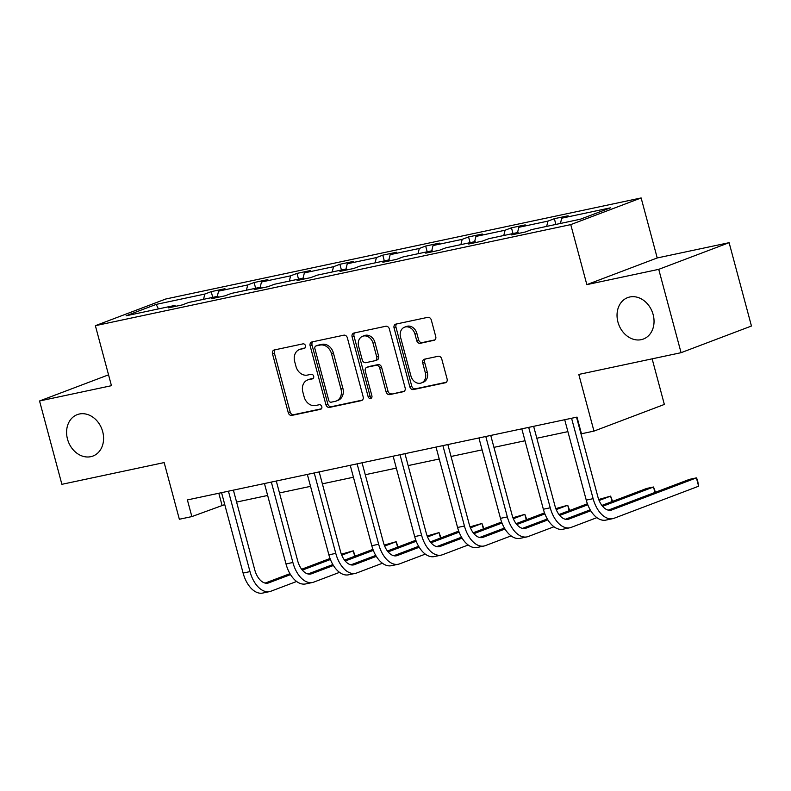 <?xml version="1.0" encoding="UTF-8"?>
<svg xmlns="http://www.w3.org/2000/svg" width="791" height="791" viewBox="0 0 791 791"><rect width="100%" height="100%" fill="white"/><g stroke="black" fill="none" stroke-linecap="round" stroke-linejoin="round"><path stroke-width="1.19" d="M617.939 322.066A22.148 17.916 -110.8 0 0 643.39 339.032A22.148 17.916 -110.8 0 0 653.139 314.581A22.148 17.916 -110.8 0 0 627.688 297.614A22.148 17.916 -110.8 0 0 617.939 322.066M67.492 439.084A22.148 17.916 -110.8 0 0 92.933 456.051A22.148 17.916 -110.8 0 0 102.682 431.599A22.148 17.916 -110.8 0 0 77.241 414.632A22.148 17.916 -110.8 0 0 67.492 439.084M305.484 345.746A2.373 1.928 -110.8 0 0 302.983 343.858L274.309 349.958A3.401 2.749 -110.8 0 0 273.983 350.047A3.401 2.749 -110.8 0 0 272.49 353.804L288.27 412.704A3.401 2.749 -110.8 0 0 291.849 415.404L320.523 409.313A2.373 1.928 -110.8 0 0 319.287 404.725L315.579 405.516A10.866 8.79 -110.8 0 1 304.14 396.884L302.824 391.97A10.866 8.79 -110.8 0 1 307.61 379.967A10.866 8.79 -110.8 0 1 308.658 379.66L312.366 378.879A2.373 1.928 -110.8 0 0 311.14 374.291L307.422 375.082A10.866 8.79 -110.8 0 1 295.982 366.451L294.667 361.536A10.866 8.79 -110.8 0 1 299.453 349.533A10.866 8.79 -110.8 0 1 300.501 349.226L304.209 348.445A2.373 1.928 -110.8 0 0 305.484 345.746M108.545 374.835L39.55 400.978L61.886 484.319L164.162 462.577L179.349 519.252L191.857 516.592L224.753 504.589M729.114 242.679L657.222 257.955L586.843 284.631L658.735 269.345L729.114 242.679L751.45 326.021L681.071 352.687L578.794 374.43L593.972 431.105L664.351 404.438L652.14 358.837M658.735 269.345L681.071 352.687M433.913 340.407A3.401 2.749 -110.8 0 0 434.249 340.318A3.401 2.749 -110.8 0 0 435.742 336.561L431.313 320.039A3.401 2.749 -110.8 0 0 427.733 317.339L395.886 324.112A3.401 2.749 -110.8 0 0 395.559 324.201A3.401 2.749 -110.8 0 0 394.066 327.958L409.847 386.858A3.401 2.749 -110.8 0 0 413.426 389.558L445.274 382.785A3.401 2.749 -110.8 0 0 445.6 382.696A3.401 2.749 -110.8 0 0 447.093 378.938L441.744 358.976A3.401 2.749 -110.8 0 0 438.174 356.276L424.54 359.173A3.401 2.749 -110.8 0 0 424.213 359.272A3.401 2.749 -110.8 0 0 422.72 363.02L425.37 372.927A9.087 7.346 -110.8 0 1 421.376 382.953A9.087 7.346 -110.8 0 1 410.934 375.992L400.543 337.213A9.087 7.346 -110.8 0 1 404.547 327.187A9.087 7.346 -110.8 0 1 414.978 334.148L416.709 340.605A3.401 2.749 -110.8 0 0 420.288 343.304L434.556 340.17M593.972 431.105L581.464 433.765L577.005 417.104L187.398 499.922L191.857 516.592M586.843 284.631L570.756 224.614L95.375 325.684L165.744 299.008L641.135 197.948L570.756 224.614M39.55 400.978L111.452 385.692L95.375 325.684M347.378 337.886A3.401 2.749 -110.8 0 0 343.798 335.186L311.961 341.949A3.401 2.749 -110.8 0 0 311.634 342.048A3.401 2.749 -110.8 0 0 310.131 345.796L325.922 404.705A3.401 2.749 -110.8 0 0 329.491 407.405L361.339 400.632A3.401 2.749 -110.8 0 0 361.665 400.533A3.401 2.749 -110.8 0 0 363.158 396.785L347.378 337.886M353.923 333.031L385.771 326.258A3.401 2.749 -110.8 0 1 389.35 328.957L405.13 387.867A3.401 2.749 -110.8 0 1 403.637 391.614A3.401 2.749 -110.8 0 1 403.301 391.713L389.676 394.61A3.401 2.749 -110.8 0 1 386.097 391.911L379.7 368.023A3.401 2.749 -110.8 0 0 376.12 365.323L367.083 367.242A3.401 2.749 -110.8 0 0 366.757 367.34A3.401 2.749 -110.8 0 0 365.264 371.088L371.928 395.955A2.373 1.928 -110.8 0 1 368.151 396.766L352.104 336.877A3.401 2.749 -110.8 0 1 353.597 333.13A3.401 2.749 -110.8 0 1 353.923 333.031M580.337 219.226L531.671 229.578L525.303 231.99L511.55 234.907L517.927 232.495L488.779 238.694L482.411 241.107L468.658 244.033L475.035 241.611L445.887 247.81L439.509 250.223L425.766 253.15L432.143 250.737L402.995 256.927L396.617 259.349L382.874 262.266L389.251 259.853L360.103 266.053L353.725 268.465L339.982 271.382L346.349 268.97L317.211 275.169L310.833 277.582L297.09 280.508L303.457 278.086L274.319 284.285L267.941 286.698L254.198 289.625L260.565 287.212L231.427 293.402L225.049 295.814L211.306 298.741L217.673 296.328L188.535 302.518L182.157 304.94L168.414 307.857L174.781 305.445L126.115 315.787L156.173 304.397L204.839 294.054L211.207 291.642L224.96 288.715L218.583 291.137L247.731 284.938L254.099 282.525L267.852 279.599L261.475 282.011L290.623 275.822L296.991 273.399L310.744 270.482L304.367 272.895L333.515 266.696L339.883 264.283L353.636 261.366L347.259 263.779L376.407 257.579L382.775 255.167L396.528 252.24L390.151 254.662L419.299 248.463L425.667 246.05L439.42 243.124L433.043 245.536L462.191 239.347L468.569 236.934L482.312 234.007L475.935 236.42L505.083 230.23L511.461 227.808L525.204 224.891L518.827 227.304L547.975 221.104L554.353 218.692L568.096 215.775L561.729 218.187L610.395 207.845L580.337 219.226M546.66 226.384L547.975 221.104M517.522 232.584L518.827 227.304M518.847 233.365L517.927 232.495M503.768 235.51L505.083 230.23M474.63 241.7L475.935 236.42M475.955 242.481L475.035 241.611M460.876 244.627L462.191 239.347M431.738 250.816L433.043 245.536M433.063 251.597L432.143 250.737M417.984 253.743L419.299 248.463M388.846 259.942L390.151 254.662M390.171 260.714L389.251 259.853M375.092 262.859L376.407 257.579M345.954 269.059L347.259 263.779M347.279 269.83L346.349 268.97M332.2 271.975L333.515 266.696M303.052 278.175L304.367 272.895M304.387 278.956L303.457 278.086M289.308 281.102L290.623 275.822M260.16 287.291L261.475 282.011M261.495 288.072L260.565 287.212M246.416 290.218L247.731 284.938M217.268 296.407L218.583 291.137M218.603 297.189L217.673 296.328M203.524 299.334L204.839 294.054M156.173 304.397L158.437 308.915M657.222 257.955L641.135 197.948M236.588 502.067L267.655 495.463M279.48 492.951L310.547 486.346M322.372 483.835L353.439 477.23M365.264 474.719L396.331 468.114M408.156 465.592L439.223 458.998M451.048 456.476L482.115 449.871M493.94 447.36L525.006 440.755M536.832 438.244L567.898 431.639M218.81 493.248L222.014 505.172M175.711 306.305L174.781 305.445M560.414 223.467L561.729 218.187M212.749 297.376L211.207 291.642M255.641 288.26L254.099 282.525M298.533 279.134L296.991 273.399M341.425 270.018L339.883 264.283M384.317 260.901L382.775 255.167M427.209 251.785L425.667 246.05M470.101 242.659L468.569 236.934M512.993 233.543L511.461 227.808M555.885 224.426L554.353 218.692M305.059 347.941L302.399 348.505A10.866 8.79 -110.8 0 0 301.351 348.821L299.453 349.533M307.61 379.967L309.508 379.255A10.866 8.79 -110.8 0 1 310.556 378.938L313.216 378.375M275.159 349.77A3.401 2.749 -110.8 0 0 274.388 353.083L290.168 411.982A3.401 2.749 -110.8 0 0 293.748 414.682L321.373 408.809M312.811 341.771A3.401 2.749 -110.8 0 0 312.04 345.074L327.82 403.983A3.401 2.749 -110.8 0 0 331.399 406.683L362.387 400.088M316.153 345.904A2.373 1.928 -110.8 0 0 314.877 348.594L328.73 400.295A2.373 1.928 -110.8 0 0 331.231 402.184L335.147 401.353A10.866 8.79 -110.8 0 0 336.195 401.047A10.866 8.79 -110.8 0 0 340.98 389.053L331.508 353.706A10.866 8.79 -110.8 0 0 320.068 345.074L316.153 345.904L318.051 345.183A2.373 1.928 -110.8 0 0 317.606 345.351M336.195 401.047L338.093 400.325A10.866 8.79 -110.8 0 0 342.879 388.332L340.98 389.053M318.051 345.183L321.967 344.352A10.866 8.79 -110.8 0 1 333.406 352.984L342.879 388.332M404.349 391.169L389.676 394.61M368.349 366.767A3.401 2.749 -110.8 0 1 368.655 366.619A3.401 2.749 -110.8 0 1 368.982 366.52L378.029 364.602A3.401 2.749 -110.8 0 1 381.598 367.301L388.005 391.189A3.401 2.749 -110.8 0 0 391.575 393.888M354.773 332.853A3.401 2.749 -110.8 0 0 354.002 336.155L370.05 396.044A2.373 1.928 -110.8 0 0 371.701 397.883M373.055 343.235A9.087 7.346 -110.8 0 0 362.624 336.264A9.087 7.346 -110.8 0 0 358.62 346.3L362.278 359.964A3.401 2.749 -110.8 0 0 365.857 362.664L374.894 360.736A3.401 2.749 -110.8 0 0 375.221 360.647A3.401 2.749 -110.8 0 0 376.724 356.889L373.055 343.235L374.964 342.513A9.087 7.346 -110.8 0 0 364.522 335.552L362.624 336.264M376.803 360.014A3.401 2.749 -110.8 0 0 377.129 359.925A3.401 2.749 -110.8 0 0 378.622 356.168L376.724 356.889M374.964 342.513L378.622 356.168M404.547 327.187L406.445 326.465A9.087 7.346 -110.8 0 1 416.887 333.426L418.617 339.883A3.401 2.749 -110.8 0 0 422.186 342.582L434.961 339.873M421.376 382.953L423.274 382.231A9.087 7.346 -110.8 0 0 427.278 372.205L425.37 372.927M425.4 358.995A3.401 2.749 -110.8 0 0 424.619 362.308L427.278 372.205M396.746 323.924A3.401 2.749 -110.8 0 0 395.975 327.237L411.755 386.137A3.401 2.749 -110.8 0 0 415.324 388.836L446.322 382.251M296.625 581.474L270.947 591.203A25.955 15.138 -102 0 1 269.642 591.589L262.77 593.052A25.955 15.138 -102 0 1 243.104 573.07L221.559 492.664M269.642 591.589A25.955 15.138 -102 0 1 249.986 571.606L228.441 491.201M233.394 490.143L254.742 569.807A17.303 10.095 78 0 0 267.842 583.125A17.303 10.095 78 0 0 268.713 582.868L290.524 574.602M302.34 570.123L330.43 559.484M341.752 555.193L353.261 550.833L341.366 554.194M265.133 583.086L289.971 573.673M301.648 569.253L330.045 558.486M354.724 556.271L353.261 550.833L355.218 556.083M339.517 572.358L313.839 582.087A25.955 15.138 -102 0 1 312.534 582.473L305.662 583.936A25.955 15.138 -102 0 1 285.996 563.953L264.451 483.538M312.534 582.473A25.955 15.138 -102 0 1 292.878 562.49L271.333 482.085M276.286 481.027L297.634 560.69A17.303 10.095 78 0 0 310.734 574.009A17.303 10.095 78 0 0 311.605 573.752L333.426 565.486M345.242 561.007L373.322 550.368M384.644 546.077L396.153 541.716L384.258 545.078M308.025 573.969L332.863 564.556M344.54 560.127L372.937 549.369M397.616 547.154L396.153 541.716L398.11 546.967M382.409 563.241L356.731 572.971A25.955 15.138 -102 0 1 355.426 573.356L348.554 574.81A25.955 15.138 -102 0 1 328.888 554.837L307.343 474.422M355.426 573.356A25.955 15.138 -102 0 1 335.77 553.374L314.225 472.959M319.178 471.911L340.525 551.574A17.303 10.095 78 0 0 353.626 564.893A17.303 10.095 78 0 0 354.497 564.636L376.318 556.37M388.134 551.891L416.214 541.252M427.545 536.96L439.045 532.6L427.15 535.962M350.917 564.853L375.755 555.44M387.432 551.011L415.829 540.253M440.508 538.038L439.045 532.6L441.002 537.85M425.301 554.125L399.623 563.854A25.955 15.138 -102 0 1 398.318 564.23L391.446 565.694A25.955 15.138 -102 0 1 371.79 545.711L350.235 465.306M398.318 564.23A25.955 15.138 -102 0 1 378.662 544.257L357.117 463.842M362.07 462.794L383.417 542.448A17.303 10.095 78 0 0 396.518 555.776A17.303 10.095 78 0 0 397.389 555.519L419.21 547.253M431.026 542.774L459.106 532.135M470.437 527.834L481.937 523.474L470.042 526.846M393.809 555.727L418.647 546.314M430.324 541.894L458.721 531.127M483.4 528.912L481.937 523.474L483.894 528.734M468.193 544.999L442.515 554.728A25.955 15.138 -102 0 1 441.21 555.114L434.338 556.577A25.955 15.138 -102 0 1 414.682 536.595L393.137 456.189M441.21 555.114A25.955 15.138 -102 0 1 421.554 535.131L400.009 454.726M404.962 453.668L426.309 533.332A17.303 10.095 78 0 0 439.41 546.65A17.303 10.095 78 0 0 440.28 546.393L462.102 538.127M473.918 533.658L501.998 523.009M513.329 518.718L524.828 514.358L512.934 517.729M436.701 546.611L461.539 537.198M473.216 532.778L501.613 522.011M526.292 519.796L524.828 514.358L526.786 519.608M511.085 535.883L485.407 545.612A25.955 15.138 -102 0 1 484.102 545.998L477.23 547.461A25.955 15.138 -102 0 1 457.574 527.478L436.029 447.073M484.102 545.998A25.955 15.138 -102 0 1 464.446 526.015L442.901 445.61M447.854 444.552L469.201 524.215A17.303 10.095 78 0 0 482.312 537.534A17.303 10.095 78 0 0 483.172 537.277L504.994 529.011M516.81 524.532L544.89 513.893M556.221 509.602L567.72 505.241L555.826 508.603M479.593 537.494L504.431 528.081M516.108 523.662L544.505 512.894M569.184 510.679L567.72 505.241L569.678 510.492M553.977 526.766L528.299 536.496A25.955 15.138 -102 0 1 526.994 536.881L520.122 538.345A25.955 15.138 -102 0 1 500.466 518.362L478.921 437.947M526.994 536.881A25.955 15.138 -102 0 1 507.338 516.899L485.793 436.494M490.746 435.436L512.093 515.099A17.303 10.095 78 0 0 525.204 528.418A17.303 10.095 78 0 0 526.064 528.161L547.886 519.895M559.702 515.416L587.782 504.777M599.113 500.485L610.612 496.125L598.718 499.487M522.485 528.378L547.323 518.965M559 514.536L587.397 503.778M612.076 501.563L610.612 496.125L612.57 501.375M596.869 517.65L571.191 527.379A25.955 15.138 -102 0 1 569.896 527.765L563.014 529.219A25.955 15.138 -102 0 1 543.358 509.246L521.813 428.831M569.896 527.765A25.955 15.138 -102 0 1 550.229 507.782L528.685 427.367M533.638 426.319L554.985 505.973A17.303 10.095 78 0 0 568.096 519.301A17.303 10.095 78 0 0 568.956 519.044L590.778 510.778M602.594 506.299L653.504 486.999L646.633 488.462L601.892 505.419M565.377 519.262L590.215 509.849M654.968 492.447L653.504 486.999L655.462 492.259M576.53 417.203L597.877 496.857A17.303 10.095 78 0 0 610.988 510.185A17.303 10.095 78 0 0 611.848 509.928L696.396 477.883L698.631 486.218L614.083 518.263A25.955 15.138 -102 0 1 612.788 518.639L605.906 520.102A25.955 15.138 -102 0 1 586.25 500.12L564.705 419.714M612.788 518.639A25.955 15.138 -102 0 1 593.121 498.666L571.577 418.251M698.631 486.218L697.484 479.89L696.396 477.883L689.525 479.346L608.269 510.136M302.399 348.505L300.501 349.226M310.556 378.938L308.658 379.66M293.748 414.682L291.849 415.404M290.168 411.982L288.27 412.704M274.388 353.083L272.49 353.804M361.971 400.394L361.339 400.632M331.399 406.683L329.491 407.405M327.82 403.983L325.922 404.705M312.04 345.074L310.131 345.796M333.406 352.984L331.508 353.706M321.967 344.352L320.068 345.074M403.944 391.466L403.301 391.713M388.005 391.189L386.097 391.911M381.598 367.301L379.7 368.023M378.029 364.602L376.12 365.323M368.982 366.52L367.083 367.242M370.05 396.044L368.151 396.766M354.002 336.155L352.104 336.877M422.186 342.582L420.288 343.304M418.617 339.883L416.709 340.605M416.887 333.426L414.978 334.148M424.619 362.308L422.72 363.02M445.906 382.547L445.274 382.785M415.324 388.836L413.426 389.558M411.755 386.137L409.847 386.858M395.975 327.237L394.066 327.958M243.104 573.07L249.986 571.606M266.953 583.244L268.713 582.868M285.996 563.953L292.878 562.49M309.845 574.128L311.605 573.752M328.888 554.837L335.77 553.374M352.737 565.011L354.497 564.636M371.79 545.711L378.662 544.257M395.629 555.895L397.389 555.519M414.682 536.595L421.554 535.131M438.521 546.769L440.28 546.393M457.574 527.478L464.446 526.015M481.412 537.653L483.172 537.277M500.466 518.362L507.338 516.899M524.304 528.536L526.064 528.161M543.358 509.246L550.229 507.782M567.196 519.42L568.956 519.044M586.25 500.12L593.121 498.666M610.088 510.304L611.848 509.928M317.824 345.252L315.925 345.974M368.655 366.619L366.757 367.34M377.129 359.925L375.221 360.647"/></g></svg>
